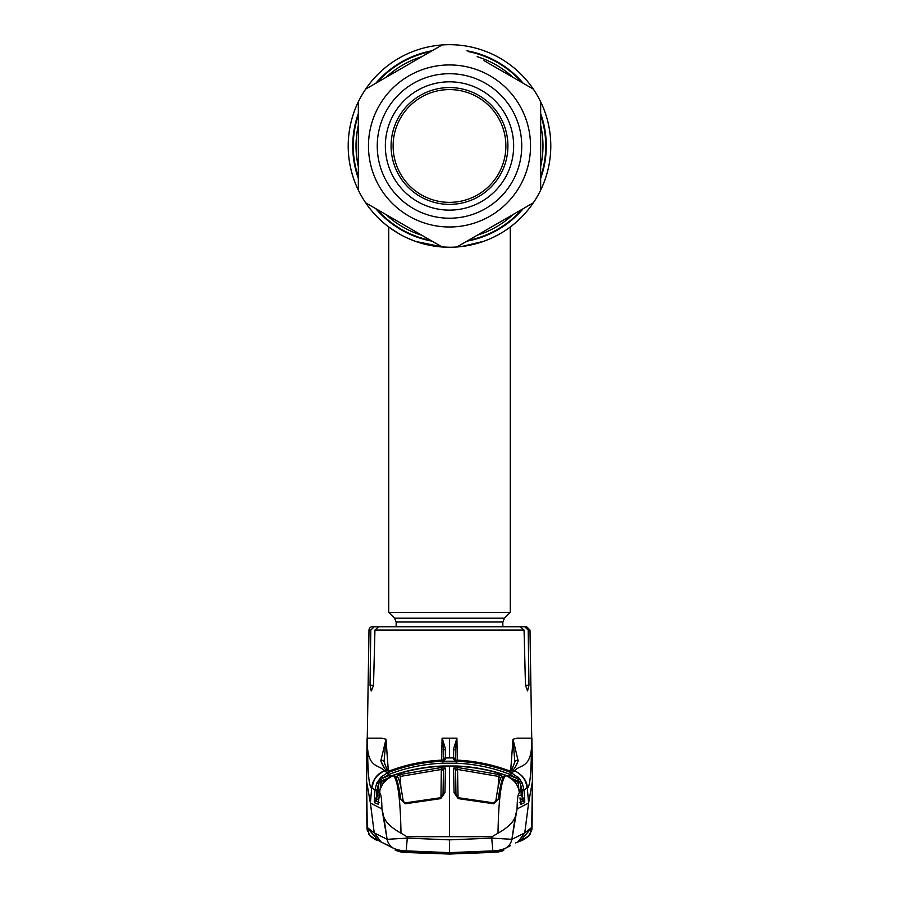 <?xml version="1.0" encoding="UTF-8"?>
<svg xmlns="http://www.w3.org/2000/svg" width="899" height="899" viewBox="0 0 899 899"><rect width="100%" height="100%" fill="white"/><g stroke="black" fill="none" stroke-linecap="round" stroke-linejoin="round"><path stroke-width="1.35" d="M449.5 204.376A58.413 58.413 0 0 1 391.087 145.975A58.413 58.413 0 0 1 449.5 87.563A58.413 58.413 0 0 1 507.913 145.975A58.413 58.413 0 0 1 449.5 204.376M449.5 89.585A56.379 56.379 0 0 0 393.121 145.975A56.379 56.379 0 0 0 449.5 202.354A56.379 56.379 0 0 0 505.879 145.975A56.379 56.379 0 0 0 449.5 89.585M393.121 145.975A56.379 56.379 0 0 1 449.5 89.585A56.379 56.379 0 0 1 505.879 145.975A56.379 56.379 0 0 1 449.5 202.354A56.379 56.379 0 0 1 393.121 145.975M396.156 626.749L396.156 622.018L394.571 618.197L388.728 612.354L388.728 226.998A101.284 101.284 0 0 1 449.5 44.68A101.284 101.284 0 0 1 540.659 190.116L540.659 101.823A101.284 101.284 0 0 1 509.059 227.897A101.284 101.284 0 0 1 509.048 227.908A101.284 101.284 0 0 1 505.508 230.369A101.284 101.284 0 0 1 505.485 230.38A101.284 101.284 0 0 1 502.957 232.009M483.516 241.37A101.284 101.284 0 0 1 473.166 244.449M461.625 246.528A101.284 101.284 0 0 1 449.5 247.259M443.319 247.068A101.284 101.284 0 0 1 437.296 246.517M431.486 245.641A101.284 101.284 0 0 1 425.845 244.461M408.124 238.426L413.046 240.471M440.825 246.888L449.444 247.259M456.67 247L458.13 246.888M480.538 242.382L482.28 241.809M486.775 240.145L485.325 240.707M480.56 242.382L474.009 244.247M466.446 245.832L458.22 246.877M453.894 247.158L449.545 247.259M440.881 246.888L439.049 246.719M425.036 244.258L424.474 244.112M415.147 241.258L408.348 238.527M506.159 73.426L533.309 89.102A101.284 101.284 0 0 1 540.659 101.823L540.659 190.116A101.284 101.284 0 0 1 533.309 202.837L456.849 246.989L533.309 202.837A101.284 101.284 0 0 1 348.216 145.975A101.284 101.284 0 0 1 442.151 44.95L365.691 89.102L442.151 44.95A101.284 101.284 0 0 1 533.309 89.102L483.999 60.626M358.341 125.276A93.485 93.485 0 0 0 358.341 166.675M385.997 214.569A93.485 93.485 0 0 0 421.845 235.268M477.155 235.268A93.485 93.485 0 0 0 513.003 214.569M540.659 166.675A93.485 93.485 0 0 0 540.659 125.276M513.003 77.37A93.485 93.485 0 0 0 477.155 56.671M421.845 56.671A93.485 93.485 0 0 0 385.997 77.37M388.728 612.354L510.272 612.354L510.272 226.998M388.728 226.998L399.077 233.819M406.606 237.729L415.417 241.348M415.428 241.359L442.87 247.045M461.693 246.517L483.763 241.28M492.652 237.606L499.923 233.819M358.341 101.823L358.341 190.116L358.341 101.823M365.691 202.837L442.151 246.989L365.691 202.837A101.284 101.284 0 0 0 442.151 246.989M413.371 83.393A72.257 72.257 0 0 1 512.07 109.847A72.257 72.257 0 0 1 485.629 208.546A72.257 72.257 0 0 1 386.93 182.092A72.257 72.257 0 0 1 413.371 83.393M417.428 90.417A64.144 64.144 0 0 1 505.058 113.892A64.144 64.144 0 0 1 481.572 201.522A64.144 64.144 0 0 1 393.942 178.047A64.144 64.144 0 0 1 417.428 90.417M401.033 852.061L395.257 850.252L401.033 852.061L407.022 852.533L449.5 854.05L497.967 852.061L502.968 850.802L503.743 850.252L503.193 849.297M395.257 850.252L395.807 849.297M503.743 850.252L497.967 852.061M492.764 850.892L492.764 851.656L499.226 851.162M406.236 850.892L406.236 851.656L449.5 853.409L492.764 851.656M406.236 851.656L399.774 851.162M402.516 852.083L449.5 853.544L497.316 851.522L493.034 852.387L449.5 854.016L402.516 852.083A2.023 2.023 -62.3 0 0 403.954 851.634M495.046 851.634A2.023 2.023 62.3 0 0 496.484 852.083M466.772 853.275L496.967 851.51M405.966 852.387L406.011 851.791M492.989 851.791L493.034 852.387M385.435 626.749L372.377 626.749A3.371 3.371 0 0 0 369.006 630.064L366.578 781.388L370.388 803.021L374.242 832.912L381.232 842.071L393.942 848.487A13.507 13.429 118 0 0 393.953 848.487C398.796 850.218 402.864 851.016 406.168 850.881L449.5 852.645L492.832 850.881L491.731 838.126L449.5 839.857L407.269 838.126L406.168 850.881L449.5 852.645L449.5 840.801M376.973 790.097L374.973 789.985L376.737 783.096L378.558 783.894L376.973 790.097L376.389 798.11L374.389 797.997L374.973 789.985L371.725 787.839C368.995 787.625 367.59 772.061 367.511 741.158L367.556 738.169L381.592 738.169L385.997 739.214L388.289 770.274M456.411 760.105L453.467 759.543L453.456 757.958L449.5 757.913L449.5 738.169L442.083 738.169L441.712 760.149M456.827 738.484L455.287 750.62L455.433 760.015L455.287 750.62A2.023 1.157 179 0 0 453.377 749.496L456.917 738.169L457.288 760.149M510.666 770.994L513.003 739.214L517.408 738.169L531.444 738.169L531.478 741.124C532.691 769.522 518.172 764.487 515.037 770.859L511.306 772.713L519.184 778.298L522.263 783.096L524.027 789.985L527.275 787.839C527.151 781.141 523.072 775.489 515.037 770.859L515.464 771.039M528.96 685.263L525.477 685.263L527.556 690.893L528.96 685.263L528.196 630.064L529.994 630.064L532.422 781.388L528.612 803.021L524.758 832.912L517.768 842.071L515.644 842.936M525.477 685.263L524.061 630.064L374.939 630.064L373.523 685.263L371.444 690.893L370.04 685.263L370.804 630.064L369.006 630.064M505.901 626.749L374.254 626.749L370.804 630.064M374.939 630.064L378.625 626.749L520.375 626.749L524.061 630.064M370.388 689.319L371.444 690.893M528.196 630.064L524.746 626.749L526.623 626.749L529.994 630.064M524.746 626.749L511.306 626.749M510.036 770.971A2.023 2.012 56.9 0 1 511.025 771.106L507.025 769.994C491 764.251 474.526 760.981 457.58 760.172L456.254 760.093M515.509 766.701L518.184 760.925L513.014 739.203L514.846 762.094A2.023 1.809 15.5 0 1 518.184 760.925C516.06 766.24 514.217 769.286 512.644 770.072L511.025 771.106M514.902 761.678L514.902 761.678C512.61 768.106 511.228 770.96 510.756 770.252L512.644 770.072L514.801 770.949L514.161 771.263M532.422 781.388L531.725 827.473L524.758 832.912L511.891 839.318L517.071 808.954L528.612 803.021L527.275 787.839C530.005 787.625 531.41 772.061 531.489 741.158L531.478 741.124M522.263 783.096L520.442 783.894L517.813 779.242L510.576 774.556C493.079 767.724 474.942 763.948 456.175 763.206L442.825 763.206C424.058 763.948 405.921 767.724 388.424 774.556L381.187 779.242L379.03 782.31L377.737 795.154L379.209 795.244M522.027 790.097L520.442 783.894L521.263 795.154L522.611 798.11L522.027 790.097L524.027 789.985L524.611 797.997L522.611 798.11L523.33 800.279A2.023 1.326 -178.9 0 1 524.746 801.391L524.567 802.683A2.023 2.012 -114.3 0 0 523.42 801.009L519.993 797.874M524.611 797.997L524.746 801.391M519.791 795.244L521.263 795.154M519.588 802.549L523.33 800.279M519.768 802.627L523.42 801.009M524.567 802.683L520.948 804.313A2.023 2.012 -114.5 0 0 520.588 803.313M518.757 788.434L518.318 782.4L516.487 783.445M515.812 781.456L517.139 780.714L511.789 778.422M521.364 781.366L518.318 782.4L517.139 780.714L519.184 778.298M441.364 768.038L445.061 767.903M453.95 767.903L457.636 768.038M384.087 781.343L379.962 789.479L378.187 804.167L374.433 802.683L374.389 797.997M442.746 766.24L442.746 766.004C425.665 766.633 409.045 769.746 392.885 775.354L393.2 775.511C409.393 769.949 425.912 766.858 442.746 766.24L449.5 766.117L449.5 836.688L492.045 836.688L498.012 833.193C507.25 828.001 512.969 822.652 515.172 817.124L517.071 808.954C517.217 799.222 517.936 793.918 519.251 793.008L519.038 789.479L514.981 781.433L510.003 777.208L506.115 775.354C489.933 769.758 473.312 766.633 456.254 766.004L442.746 766.004C425.632 766.645 409.011 769.769 392.885 775.354L388.997 777.208L384.019 781.433M370.557 836.463L376.344 840.16L378.693 840.689L376.344 840.16L369.354 834.98L367.275 827.473L374.242 832.912L387.109 839.318L381.929 808.954C381.783 799.222 381.064 793.918 379.749 793.008L379.951 789.468L382.524 783.456M379.749 793.008C379.49 786.411 383.974 780.579 393.2 775.511C397.83 779.602 400.426 798.829 400.988 833.193C391.75 828.001 386.031 822.652 383.828 817.124L381.929 808.954L370.388 803.021L371.725 787.839C372.68 779.939 376.76 774.275 383.963 770.859L387.694 772.713C405.449 765.802 423.8 761.97 442.746 761.228L456.254 761.228C475.29 761.992 493.641 765.813 511.306 772.713L510.576 774.556M506.463 775.489L509.576 775.41L516.341 778.197L517.712 776.758M509.081 776.68L509.576 775.41M454.579 759.902A2.023 2.012 179.5 0 0 453.467 759.543M455.433 759.936A2.023 2.012 179.5 0 0 453.456 757.958L453.377 749.496M367.118 738.169L366.376 778.691L366.961 827.462L378.389 840.509M366.578 781.388L367.275 827.473M383.828 817.124L387.109 839.318L407.269 838.126L406.955 836.688L400.988 833.193M515.172 817.124L511.891 839.318L491.731 838.126L492.045 836.688M531.938 828.99L532.624 778.691L532.039 827.462L520.611 840.498M449.5 836.688L406.955 836.688M519.251 793.008C518.937 785.569 514.453 779.736 505.8 775.511C501.17 779.602 498.574 798.829 498.012 833.193M523.735 838.329L517.768 842.071L522.656 840.16L529.646 834.98L531.725 827.473M532.59 778.68L531.882 738.169M531.714 827.777L530.736 832.272M530.455 832.935L528.151 836.362M367.522 741.124C366.309 769.522 380.828 764.487 383.963 770.859M449.5 757.913L445.544 757.958A2.023 2.012 -179.5 0 0 443.567 759.936L443.713 750.62L442.286 738.461L445.623 749.496L445.533 759.543L441.42 760.161C424.418 760.992 407.944 764.262 391.986 770.005L387.975 771.106L386.356 770.072C384.783 769.286 382.94 766.24 380.816 760.925L385.986 739.203L384.131 760.745M384.615 768.364L380.816 760.925A2.023 1.809 -15.5 0 1 384.098 761.678L384.098 761.678C385.986 767.51 387.368 770.364 388.244 770.252L386.356 770.072L384.199 770.949L384.839 771.263M387.975 771.106A2.023 2.012 -56.9 0 1 388.862 770.96M443.567 759.936L443.713 750.62A2.023 1.157 -179 0 1 445.623 749.496M445.533 759.543A2.023 2.012 -179.5 0 0 444.421 759.902M376.737 783.096L381.288 776.758L387.694 772.713L388.424 774.556M377.636 781.366L380.682 782.4L380.243 788.434M379.816 778.298L383.188 781.456M381.288 776.758L382.659 778.197L389.424 775.41L389.919 776.68M387.211 778.422L381.861 780.714L380.682 782.4L382.513 783.445M389.424 775.41L392.537 775.489M379.412 802.549L375.951 800.829L379.232 802.627M379.007 797.874L375.951 800.829L375.67 800.279A2.023 1.326 178.9 0 0 374.254 801.391M375.58 801.009A2.023 2.012 114.3 0 0 374.433 802.683M378.412 803.313A2.023 2.012 114.5 0 0 378.052 804.313M377.737 795.154L375.67 800.279M405.157 803.796L400.842 799.559C399.167 788.052 397.459 780.489 395.729 776.871L399.639 774.59L441.342 767.51L445.41 768.342L444.96 792.525L440.802 798.615L405.157 803.796L403.1 800.537A2.023 1.281 -7.9 0 1 403.112 800.706M395.729 776.871A2.023 1.955 -25.4 0 1 398.133 777.871L398.133 777.871C399.594 780.354 401.246 787.906 403.1 800.537A2.023 1.281 -7.9 0 0 400.842 799.559M444.96 792.525A2.023 1.27 1 0 0 443.061 793.75L443.454 770.263L441.443 769.454L400.19 776.455L399.639 774.59M440.959 797.638L441.342 767.51M445.41 768.342A2.023 1.955 0.9 0 0 443.454 770.263L443.038 794.143M440.802 798.615L440.701 797.705L405.011 802.908M457.658 767.51L499.361 774.59L503.271 776.871C501.541 780.467 499.844 788.03 498.158 799.559L493.843 803.796L458.198 798.615L454.04 792.525L453.59 768.342L457.658 767.51L457.557 769.454L455.546 770.263L455.939 793.75A2.023 1.27 -1 0 0 454.04 792.525M442.746 765.993L456.254 765.993C473.335 766.633 489.955 769.746 506.115 775.354L505.8 775.511C489.741 769.982 473.234 766.892 456.254 766.24L449.5 766.117M499.361 774.59L498.81 776.455L457.557 769.454L458.041 797.638M500.687 778.613L498.81 776.455L498.102 787.389M495.888 800.706A2.023 1.281 7.9 0 1 495.9 800.537C497.754 787.906 499.406 780.354 500.867 777.871L500.867 777.871A2.023 1.955 25.4 0 1 503.271 776.871M458.198 798.615L458.299 797.705L493.989 802.908L495.9 800.537A2.023 1.281 7.9 0 1 498.158 799.559M493.989 802.908L493.843 803.796M453.59 768.342A2.023 1.955 -0.9 0 1 455.546 770.263L455.962 794.143M510.003 777.208L514.981 781.433M519.026 789.468L519.588 792.806M520.948 804.313L520.004 798.2M524.477 779.141L522.252 776.095M393.807 848.375L395.032 849.061M503.968 849.061L505.193 848.375M371.737 787.693L374.523 779.141M376.748 776.095L383.525 771.05M512.958 739.798L512.868 740.978M522.173 783.164L521.263 781.422M377.737 781.422L376.827 783.164M379.131 782.366L381.288 779.298M517.712 779.298L519.869 782.366M524.465 802.728L524.645 801.447A2.023 1.337 1.1 0 0 523.297 800.346M520.836 804.223A2.023 2.012 65.5 0 0 520.656 803.639M523.319 801.054L522.33 801.492M375.703 800.346A2.023 1.337 -1.1 0 0 374.355 801.447L374.535 802.728M378.344 803.639A2.023 2.012 -65.5 0 0 378.164 804.223M376.58 801.447L375.681 801.054M358.341 190.116A101.284 101.284 0 0 1 449.5 44.68A101.284 101.284 0 0 1 533.309 202.837A101.284 101.284 0 0 1 456.849 246.989M540.659 113.51A96.766 96.766 0 0 1 540.659 178.429M523.184 208.692A96.766 96.766 0 0 1 466.974 241.146M432.026 241.146A96.766 96.766 0 0 1 375.816 208.692M358.341 178.429A96.766 96.766 0 0 1 358.341 113.51M540.659 115.083A96.249 96.249 0 0 1 540.659 176.856M521.825 209.478A96.249 96.249 0 0 1 468.334 240.359M430.666 240.359A96.249 96.249 0 0 1 377.175 209.478M358.341 176.856A96.249 96.249 0 0 1 358.341 115.083M377.175 82.472A96.249 96.249 0 0 1 430.666 51.58M468.334 51.58A96.249 96.249 0 0 1 521.825 82.472M375.816 83.247A96.766 96.766 0 0 1 432.026 50.794M466.974 50.794A96.766 96.766 0 0 1 523.184 83.247M396.156 622.018L502.844 622.018L504.429 618.197L510.272 612.354M394.571 618.197L504.429 618.197M408.989 75.797A81.034 81.034 0 0 0 379.322 186.486A81.034 81.034 0 0 0 490.011 216.142A81.034 81.034 0 0 0 519.678 105.453A81.034 81.034 0 0 0 408.989 75.797M533.309 89.102A101.284 101.284 0 0 1 540.659 101.823M442.151 44.95A101.284 101.284 0 0 1 456.849 44.95M449.5 738.169L456.917 738.169M373.523 685.263L370.04 685.263M527.039 788.018C526.095 780.074 522.016 774.387 514.801 770.949M387.109 839.318A13.507 13.429 118 0 0 393.942 848.487M511.891 839.318A13.507 13.429 62 0 1 505.058 848.487A13.507 13.429 62 0 1 505.047 848.487C500.204 850.218 496.136 851.016 492.832 850.881L449.5 852.645M371.961 788.018C372.905 780.074 376.984 774.387 384.199 770.949M442.746 761.228L442.825 763.206M456.254 761.228L456.175 763.206M400.19 776.455L400.898 787.389M502.844 626.749L502.844 622.018M402.033 851.51L432.239 853.275M456.332 760.082L457.58 760.161C474.548 760.97 491.034 764.24 507.025 769.994L510.25 770.982L509.16 771.297L510.778 770.241M382.491 783.49L388.997 777.197M378.985 798.188L379.412 792.806M367.062 828.99L366.376 778.691M375.265 838.34L380.816 841.857M510.677 845.487L505.058 848.487M520.307 840.689L522.656 840.16L528.443 836.463M528.882 835.98L530.152 834.193M531.489 831.126L531.893 829.305M370.118 835.98L368.848 834.193M367.511 831.126L367.107 829.305M442.668 760.082L441.42 760.161C424.452 760.97 407.966 764.24 391.975 769.994L388.761 770.982L389.829 771.297L388.222 770.241M443.061 793.75L440.701 797.705M458.299 797.705L455.939 793.75M514.958 781.377L519.049 789.468M522.78 838.947L522.173 839.273M388.323 845.487L381.985 842.43M395.066 849.083L395.74 849.409M503.26 849.409L503.923 849.083"/></g></svg>

